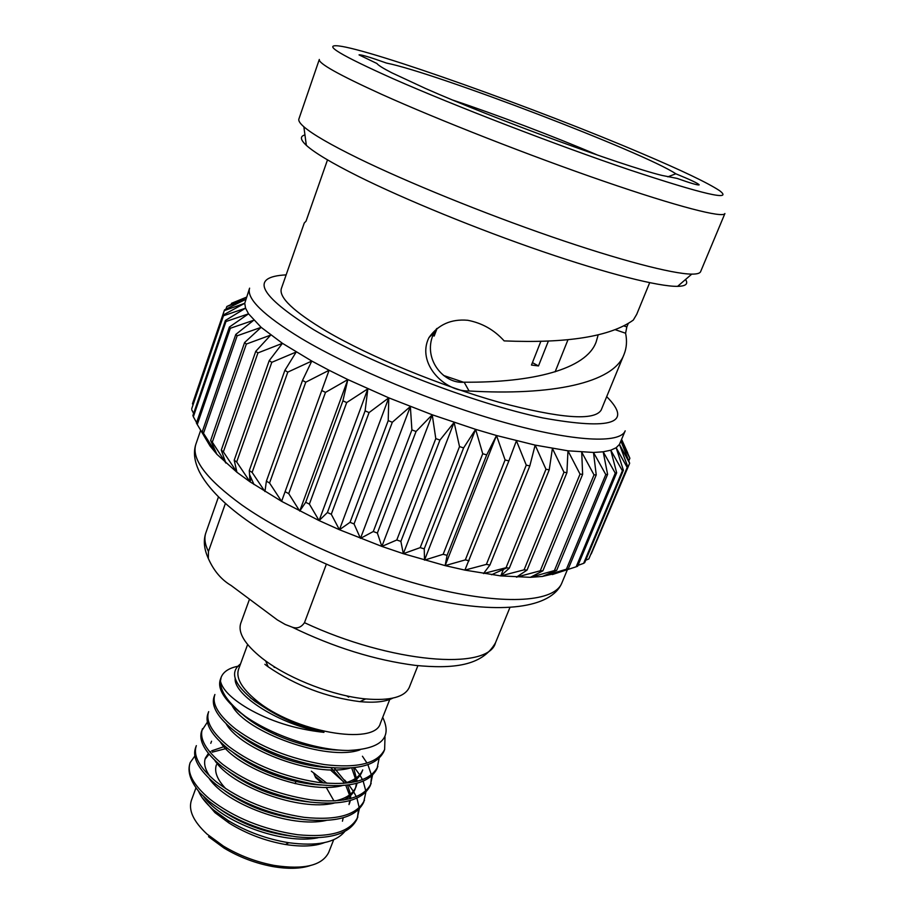 <?xml version="1.0" encoding="UTF-8"?>
<svg xmlns="http://www.w3.org/2000/svg" width="914" height="914" viewBox="0 0 914 914"><rect width="100%" height="100%" fill="white"/><g stroke="black" fill="none" stroke-linecap="round" stroke-linejoin="round"><path stroke-width="1.37" d="M443.541 375.46L463.215 382.109M548.423 340.945L538.495 365.931L532.416 362.63M540.905 341.196L531.468 365.052L538.495 365.931M437.075 328.377L434.184 336.044L432.722 335.461M433.887 333.027L435.133 333.53M675.812 173.786C690.721 179.875 698.502 183.577 699.164 184.868C698.159 185.428 690.801 183.28 677.08 178.401L661.942 175.408C621.908 165.651 493.514 118.58 425.593 88.521L391.706 72.754C383.057 68.299 378.133 65.225 376.956 63.523L359.042 54.886C360.687 54.394 369.85 57.136 386.542 63.089C434.767 72.537 644.758 152.809 675.812 173.786L667.826 176.836M247.614 644.519L238.531 669.368C235.778 677.937 241.65 688.231 256.137 700.25C293.543 731.965 375.151 746.235 380.384 723.26L390.084 698.639M392.86 698.113C385.491 701.815 374.512 702.992 359.888 701.644C326.538 697.371 295.976 685.751 268.19 666.82L264.866 664.318M249.476 599.253L240.759 623.257C237.731 632.728 244.815 644.37 261.998 658.171L265.631 660.891C291.178 679.708 334.147 696.022 365.737 698.924C390.358 700.935 404.891 697.062 409.323 687.282L417.904 665.666M310.04 865.661C300.169 868.86 287.647 869.134 272.498 866.506C255.269 863.25 239.137 857.115 224.09 848.112L208.518 836.687M195.984 787.788L191.426 800.264C188.193 810.135 193.391 821.412 207.021 834.094L223.404 846.101C239.24 855.573 256.217 862.028 274.349 865.455C304.042 869.922 322.162 865.569 328.697 852.408L333.69 839.738M321.739 782.784L315.684 777.723L313.525 772.764L315.718 774.489M216.401 764.835C214.07 771.679 217.212 779.642 225.827 788.725M324.459 842.628C314.61 846.387 301.62 847.004 285.465 844.49C265.277 840.96 246.449 833.819 229.014 823.046L214.973 812.637L202.017 797.476M344.647 831.671C335.301 842.742 316.678 846.433 288.778 842.731C266.842 839.121 246.609 831.706 228.077 820.509L213.442 809.907C206.084 803.497 201.103 797.248 198.521 791.17M240.496 663.975C229.231 672.327 234.053 684.78 254.949 701.335L267.014 709.115C284.311 719.798 303.288 727.544 323.956 732.365C295.256 729.189 269.744 721.135 247.397 708.179C231.242 698.456 222.262 689.407 220.445 681.056C220.103 690.584 227.152 701.381 241.604 713.446L245.215 716.279C272.269 735.336 316.781 750.485 348.28 750.474C381.069 749 392.552 737.952 382.715 717.33M190.169 762.653L190.101 762.836C187.119 771.439 190.42 781.47 199.995 792.941L209.146 801.395C233.07 819.892 262.215 831.717 296.593 836.858C329.406 840.046 349.559 834.094 357.031 819.024L359.293 809.004M357.42 817.973L358.437 809.861M343.721 781.95L330.32 769.839M194.922 755.935L190.226 762.493C186.639 772.764 193.22 785.012 209.946 799.236C233.893 817.71 263.049 829.535 297.427 834.699C330.251 837.898 350.393 831.98 357.865 816.945M359.248 807.77L356.928 798.208M356.277 796.7L353.695 791.844M353.375 791.318L348.862 784.943M346.794 782.453L344.601 780.019M364.492 800.23C357.134 815.002 337.015 820.703 304.156 817.345C269.71 812.032 240.439 800.218 216.344 781.893C199.503 767.783 192.831 755.707 196.339 745.641L195.573 747.755C192.054 757.843 198.715 769.942 215.544 784.063C239.617 802.412 268.876 814.225 303.311 819.515C336.169 822.863 356.289 817.139 363.658 802.332L365.863 792.232M365.794 790.964L363.201 781.241M362.481 779.711L360.082 775.369M359.705 774.775L354.438 767.634M207.455 722.014L201.72 730.823C198.281 740.694 205.033 752.633 221.988 766.618C246.209 784.818 275.571 796.631 310.063 802.069C342.967 805.577 363.064 800.07 370.33 785.537L372.466 775.346M370.718 784.463L371.552 776.18M371.392 774.878L367.919 764.744M367.051 763.133L362.435 756.232M202.485 728.698C199.058 738.546 205.821 750.463 222.788 764.435C247.031 782.613 276.405 794.426 310.909 799.876C343.824 803.406 363.909 797.922 371.164 783.424M377.87 766.515C370.73 780.739 350.679 785.994 317.718 782.304C283.157 776.706 253.669 764.892 229.277 746.864C212.185 733.017 205.33 721.283 208.678 711.64L207.901 713.777C204.542 723.442 211.397 735.21 228.454 749.069C252.835 767.12 282.312 778.934 316.872 784.498C349.822 788.176 369.873 782.887 377.036 768.64L379.116 758.346M384.634 749.503C377.585 763.441 357.568 768.48 324.573 764.607C289.944 758.871 260.353 747.058 235.801 729.189C218.595 715.468 211.637 703.906 214.904 694.491L214.127 696.639C210.837 706.088 217.795 717.673 234.978 731.406C259.507 749.297 289.087 761.111 323.716 766.835C356.711 770.673 376.728 765.612 383.789 751.639L384.634 749.503L385.011 736.901M331.119 749.674L330.331 749.126M247.111 717.581L246.254 717.49M239.799 665.906C229.768 667.563 223.564 671.344 221.177 677.228L220.388 679.388C217.178 688.619 224.227 700.021 241.536 713.628L245.215 716.279M348.691 697.176L346.657 695.862M275.617 667.563L274.074 667.266M221.177 677.228L220.445 681.056M326.309 564.292L304.476 622.685C390.964 663.187 488.43 670.922 495.502 642.771L509.898 607.57M225.952 321.534L193.357 416.761L192.911 415.493L225.427 320.448L225.952 321.534L248.539 313.822L261.141 327.338L282.449 343.333L311.788 361.053L329.086 370.273L347.857 379.573L388.781 397.841L432.231 414.773L475.623 429.352L496.508 435.51L535.147 445.107L567.971 450.808L593.483 452.464L603.183 451.802L610.758 450.214L616.173 447.723L619.452 444.398L625.187 430.837C620.195 443.816 574.3 441.919 504.734 422.531C435.304 403.211 351.159 368.262 301.06 338.306C263.438 315.319 246.277 298.604 249.602 288.161L244.746 303.277L245.558 308.155L248.539 313.822L229.391 327.052L196.43 423.102L210.094 446.078L202.337 431.465L216.904 454.304L210.631 440.502L212.311 442.136L225.872 463.067L221.279 450.122L223.37 451.836L236.932 472.275L234.201 460.188L236.68 461.97L250.002 481.804L281.592 501.34L319.089 520.58L339.437 529.732L381.869 546.412L403.325 553.69L445.141 565.617L464.895 570.108L500.769 575.9L530.337 577.328L542.345 576.448L557.563 572.884M304.282 222.982L281.363 288.55C278.633 297.393 293.714 311.651 326.606 331.325C369.69 356.586 440.708 385.879 499.284 402.309C560.511 418.532 594.477 421.114 601.184 410.043L624.091 354.278C626.661 347.868 627.164 340.853 625.599 333.233L615.568 329.817M624.102 326.001L626.833 326.915L628.158 323.705M626.833 326.915L625.599 333.233M649.683 282.689L636.727 314.302L633.288 320.094C610.312 336.558 567.263 343.481 504.151 340.899C494.246 329.897 482.101 323.019 467.705 320.277C451.128 318.815 438.206 324.596 428.94 337.632C416.247 362.972 444.01 391.786 469.065 390.986C550.536 395.796 613.808 383.412 624.091 354.278M598.03 155.277C555.061 136.894 497.205 114.913 452.876 100.129M304.956 134.941C299.826 136.243 300.295 139.716 306.339 145.337C314.507 152.764 331.942 163.16 358.631 176.505C405.142 199.64 477.725 229.334 542.676 251.578C607.673 273.834 658.834 286.653 677.582 286.356C685.843 286.173 688.493 283.888 685.534 279.501M358.482 158.408C407.187 182.194 483.426 213.213 551.439 236.703C619.509 260.193 672.704 274.006 691.772 274.12C696.982 274.154 699.941 273.32 700.627 271.629L724.905 213.533C723.362 218.366 677.765 206.747 603.903 181.28C530.189 155.883 437.863 119.688 381.275 94.165C338.866 74.857 318.209 63.294 319.317 59.456L298.889 119.014C298.284 120.751 299.941 123.333 303.859 126.772C312.325 134.141 330.537 144.698 358.482 158.408M393.374 78.844C454.018 105.59 556.146 145.006 629.049 169.707C703.586 194.419 733.759 201.411 719.569 190.66C707.802 182.903 681.89 170.507 641.845 153.495C538.769 109.463 372.032 49.722 338.477 45.906C322.254 44.226 340.556 55.206 393.374 78.844M208.335 558.511C204.028 549.051 203.205 540.471 205.879 532.748C204.005 538.049 204.862 544.298 208.449 551.485L208.335 558.511C213.727 570.724 221.337 579.727 231.139 585.497L277.353 619.921L285.225 624.479L291.874 627.027C296.924 628.992 301.117 627.541 304.476 622.685M436.584 328.766L434.241 332.365C421.411 357.465 443.096 384.291 464.141 382.201C532.325 382.76 586.354 369.427 596.168 341.905L598.133 335.015M464.141 382.201L469.065 390.986M304.282 222.993L306.064 221.142L327.498 159.87M615.259 473.155L603.183 451.802L607.604 474.377L568.268 568.862L552.364 574.552L576.163 566.783L615.259 473.155L616.664 472.812L577.637 566.246L576.163 566.783M577.991 565.389L583.646 563.332L622.388 470.767L610.758 450.214L616.664 472.812M622.388 470.767L623.394 470.253L584.709 562.636L583.646 563.332M585.725 560.202L588.822 558.957L627.187 467.431L616.173 447.723L623.394 470.253M627.187 467.431L588.822 558.957M591.232 553.941L629.666 463.238L619.452 444.398L627.781 466.768M629.666 463.238L620.937 441.062M629.003 460.348L629.883 458.257L620.972 440.982M629.883 458.257L621.577 439.52M627.735 453.001L621.623 439.406M246.506 297.164L231.539 303.299L231.242 304.168M245.763 299.335L226.843 306.498L246.46 297.301M224.33 310.44L192.477 403.748L224.57 309.835L245.752 299.369M223.839 314.69L191.734 408.707L223.839 314.69L244.746 303.277L224.273 310.611M225.427 320.448L245.558 308.155L223.953 315.627M229.391 327.052L230.328 328.275L197.287 424.507M202.337 431.465L235.778 334.444L253.738 320.231L230.328 328.275M235.778 334.444L237.137 335.804L203.605 432.996M210.631 440.502L244.575 342.567L261.141 327.338L237.137 335.804M244.575 342.567L246.346 344.052L212.311 442.136M221.279 450.122L255.749 351.342L270.738 335.072L246.346 344.052M255.749 351.342L257.931 352.918L223.37 451.836M234.201 460.188L269.219 360.653L282.449 343.333L257.931 352.918M269.219 360.653L271.789 362.321L236.68 461.97M204.005 435.898L210.094 446.078L216.904 454.304L236.932 472.275L250.002 481.804L249.293 470.584L284.86 370.387L296.182 352.027L271.789 362.321M284.86 370.387L287.796 372.112L252.127 472.412L264.946 491.538L266.385 481.164L302.511 380.418L311.788 361.053L287.796 372.112M302.511 380.418L305.767 382.189L269.55 483.015L281.592 501.34L329.086 370.273L305.767 382.189M281.592 501.34L329.086 370.273M321.945 390.609L325.487 392.392L288.721 493.629L299.723 511.063L347.857 379.573L325.487 392.392M299.723 511.063L305.699 502.3L342.91 400.812L347.857 379.573M342.91 400.812L346.692 402.571L309.389 504.105L319.089 520.58L367.851 388.804L346.692 402.571M319.089 520.58L327.395 512.526L365.109 410.866L367.851 388.804M365.109 410.866L369.073 412.58L331.279 514.262L339.437 529.732L388.781 397.841L369.073 412.58M339.437 529.732L350.039 522.317L388.222 420.611L388.781 397.841M388.222 420.611L392.312 422.268L354.049 523.962L360.47 538.38L410.352 406.536L392.312 422.268M360.47 538.38L373.289 531.525L411.906 429.911L410.352 406.536M411.906 429.911L416.053 431.477L377.368 533.056L381.869 546.412L432.231 414.773L416.053 431.477M381.869 546.412L396.79 540.003L435.795 438.617L432.231 414.773M435.795 438.617L439.942 440.068L400.88 541.396L403.325 553.69L454.098 422.417L439.942 440.068M403.325 553.69L420.2 547.635L459.525 446.603L454.098 422.417M459.525 446.603L463.604 447.906L424.233 548.857L424.519 560.122L475.623 429.352L463.604 447.906M424.519 560.122L443.153 554.295L482.741 453.744L475.623 429.352M482.741 453.744L486.694 454.898L447.083 555.346L445.141 565.617L496.508 435.51L486.694 454.898M445.141 565.617L465.329 559.894L505.088 459.948L496.508 435.51M505.088 459.948L508.87 460.919L464.895 570.108L486.385 564.384L526.27 465.135L516.433 440.777L508.87 460.919M526.27 465.135L529.812 465.923L489.915 565.046L483.517 573.546L506.059 567.708L545.978 469.248L535.147 445.107L529.812 465.923M545.978 469.248L549.234 469.842L509.315 568.165L500.769 575.9L503.408 569.376M500.769 575.9L524.076 569.845L563.972 472.241L552.399 448.466L549.234 469.842M563.972 472.241L566.909 472.652L527.035 570.096L516.433 577.157L540.254 570.793L580.047 474.126L567.971 450.808L566.909 472.652M580.047 474.126L582.629 474.332L542.87 570.839L530.337 577.328L554.41 570.564L594.02 474.88L581.715 452.133L582.629 474.332M593.483 452.464L596.236 474.903L556.649 570.405L542.345 576.448L566.406 569.216L605.788 474.549L593.483 452.464M594.02 474.88L596.236 474.903M605.788 474.549L607.604 474.377M226.843 306.498L225.941 309.138M192.477 403.748L193.025 404.925M191.769 409.826L193.619 413.436M193.357 416.761L196.59 422.622M250.002 481.804L251.247 478.342M249.293 470.584L252.127 472.412M266.385 481.164L269.55 483.015M285.271 491.789L288.721 493.629M305.699 502.3L309.389 504.105M327.395 512.526L331.279 514.262M350.039 522.317L354.049 523.962M373.289 531.525L377.368 533.056M396.79 540.003L400.88 541.396M420.2 547.635L424.233 548.857M443.153 554.295L447.083 555.346M465.329 559.894L469.076 560.762M486.385 564.384L489.915 565.046M506.059 567.708L509.315 568.165M524.076 569.845L527.035 570.096M540.254 570.793L542.87 570.839M554.41 570.564L556.649 570.405M566.406 569.216L568.268 568.862M208.449 551.485L225.415 503.408M236.498 797.762L242.119 801.521M333.987 800.961L326.172 787.297M203.685 796.631C221.337 821.914 283.112 845.062 318.049 837.75M342.442 821.206L343.184 817.836M323.545 782.967L315.044 776.249M227.369 748.212L212.231 752.165M209.032 754.244L205.044 759.157M209.215 778.568C226.249 804.183 291.258 828.45 326.127 820.464M349.011 804.56L349.776 800.721M349.856 798.767L349.674 796.3M349.468 794.986L345.778 785.309M344.475 783.104L330.868 767.646M214.824 760.437C231.162 786.326 299.506 811.746 334.193 803.086M343.664 800.024C349.468 797.294 353.33 793.569 355.238 788.862M355.615 787.799L356.391 783.504M356.391 781.539L351.696 767.909M220.514 742.248C236.075 768.32 307.801 794.917 342.247 785.594M351.17 782.555C356.529 779.928 360.105 776.42 361.887 772.022L362.721 769.908C359.865 776.546 353.375 781.036 343.253 783.401M226.272 723.979C240.999 750.177 316.13 777.997 350.279 768.011M232.099 705.642C246.117 732.457 327.338 761.75 360.002 749.846M235.195 678.428C233.356 694.8 279.353 724.928 323.956 732.365M220.88 809.804C240.965 823.777 264.454 832.551 291.36 836.139M326.881 783.252L311.354 771.176M269.481 751.765L264.363 750.291M223.93 746.681L211.728 750.805M210.551 751.582L209.866 752.108M208.381 753.433L205.376 758.094C203.548 763.373 205.056 769.451 209.912 776.306M224.615 790.644C246.277 806.308 271.926 815.859 301.551 819.287M349.456 803.52L350.325 800.573M350.599 798.573L350.622 795.477M350.485 794.197L347.571 785.115M346.223 782.624L334.17 767.92M228.683 771.53C251.761 788.771 279.353 799.007 311.491 802.241M335.198 800.904C346.052 798.55 352.998 793.832 356.06 786.76L357.008 783.344M357.214 781.344L353.592 767.726M233.013 752.428C253.943 769.531 290.195 783.606 321.237 785.023M237.583 733.325C258.731 751.434 298.535 766.835 330.822 767.646M242.347 714.222C263.403 733.062 306.247 749.697 339.54 750.108M250.196 697.656L267.014 709.115M561.79 583.132C551.222 608.21 500.815 614.448 433.933 599.79C366.754 585.143 288.493 551.405 241.696 516.627C220.971 501.123 206.872 486.191 199.412 471.818C194.362 461.501 193.185 452.281 195.893 444.135C191.095 458.919 206.381 479.187 241.787 504.928C288.973 538.3 370.227 573.375 438.754 589.439C507.407 605.571 554.535 601.503 561.79 583.132L567.4 569.673M286.139 274.874C249.408 276.759 258.559 295.016 313.582 329.634C371.05 363.681 474.549 403.577 542.859 417.938C611.866 430.357 633.139 423.262 606.69 396.642M309.903 745.093L309.492 746.178L309.903 745.093M303.117 762.79L302.705 763.887L303.117 762.79M296.319 780.545L295.119 783.664L296.319 780.545M276.359 733.485L275.857 734.822L276.359 733.485M269.653 751.285L269.184 752.553L269.653 751.285M262.969 769.062L262.547 770.182L262.969 769.062M568.017 339.642L555.118 371.849M359.888 701.644L365.737 698.924M268.19 666.82L265.631 660.891M272.498 866.506L274.349 865.455M224.09 848.112L223.404 846.101M285.465 844.49L288.778 842.731M229.014 823.046L228.077 820.509M677.582 286.356L691.772 274.12M306.339 145.337L303.859 126.772M434.241 332.365L428.94 337.632M254.001 484.511L249.522 474.492M491.549 574.746L506.847 567.822M195.893 444.135L200.68 430.266M205.879 532.748L218.48 496.862M495.502 642.771C482.066 666.455 452.213 668.899 415.493 665.403C375.094 660.194 333.907 647.409 291.92 627.038M320.197 843.394L319.911 844.102M211.545 741.22L210.768 743.333"/></g></svg>
